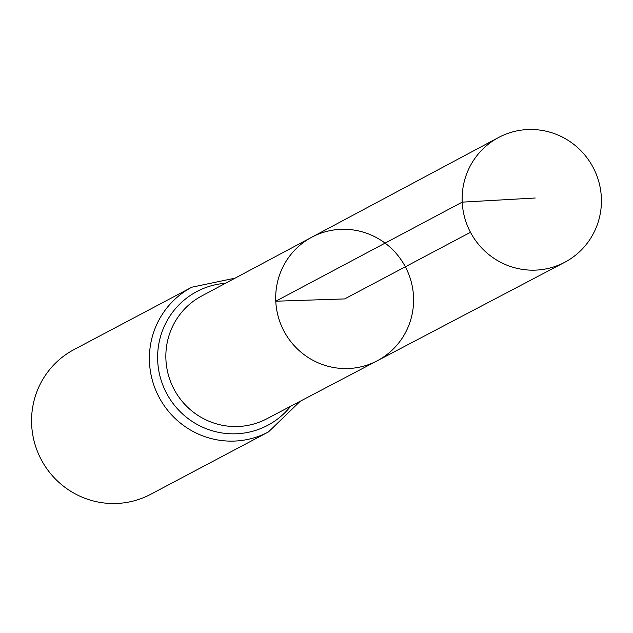 <?xml version="1.0" encoding="UTF-8"?>
<svg xmlns="http://www.w3.org/2000/svg" width="633" height="633" viewBox="0 0 633 633"><rect width="100%" height="100%" fill="white"/><g stroke="black" fill="none" stroke-linecap="round" stroke-linejoin="round"><path stroke-width="0.95" d="M377.173 360.818L266.715 418.84A69.503 68.269 62.1 0 1 165.925 359.584A69.503 68.269 62.1 0 1 201.666 295.999L311.729 237.24A69.915 68.68 62.1 0 0 275.774 301.213A69.915 68.68 62.1 0 0 377.173 360.818A69.915 68.68 62.1 0 0 405.342 266.786A69.915 68.68 62.1 0 0 311.729 237.24A69.915 68.68 62.1 0 0 275.774 301.213A69.915 68.68 62.1 0 0 377.173 360.818L564.628 262.347A70.627 69.369 62.1 0 0 601.35 197.52A70.627 69.369 62.1 0 0 498.527 137.527A70.627 69.369 62.1 0 0 462.209 202.141A70.627 69.369 62.1 0 0 564.628 262.347M235.096 278.148L191.823 287.2L73.99 349.598A81.879 80.431 62.1 0 0 31.65 424.64A81.879 80.431 62.1 0 0 150.63 494.326L268.463 431.928L300.264 401.219M470.477 232.295L344.653 298.926L275.774 301.213L462.209 202.141L535.225 198.01M191.823 287.2A81.879 80.431 62.1 0 0 149.483 362.242A81.879 80.431 62.1 0 0 268.463 431.928M225.538 283.252A75.691 74.354 62.1 0 0 157.704 360.913A75.691 74.354 62.1 0 0 209.333 429.847A75.691 74.354 62.1 0 0 290.674 406.251M311.729 237.24L498.527 137.527"/></g></svg>
